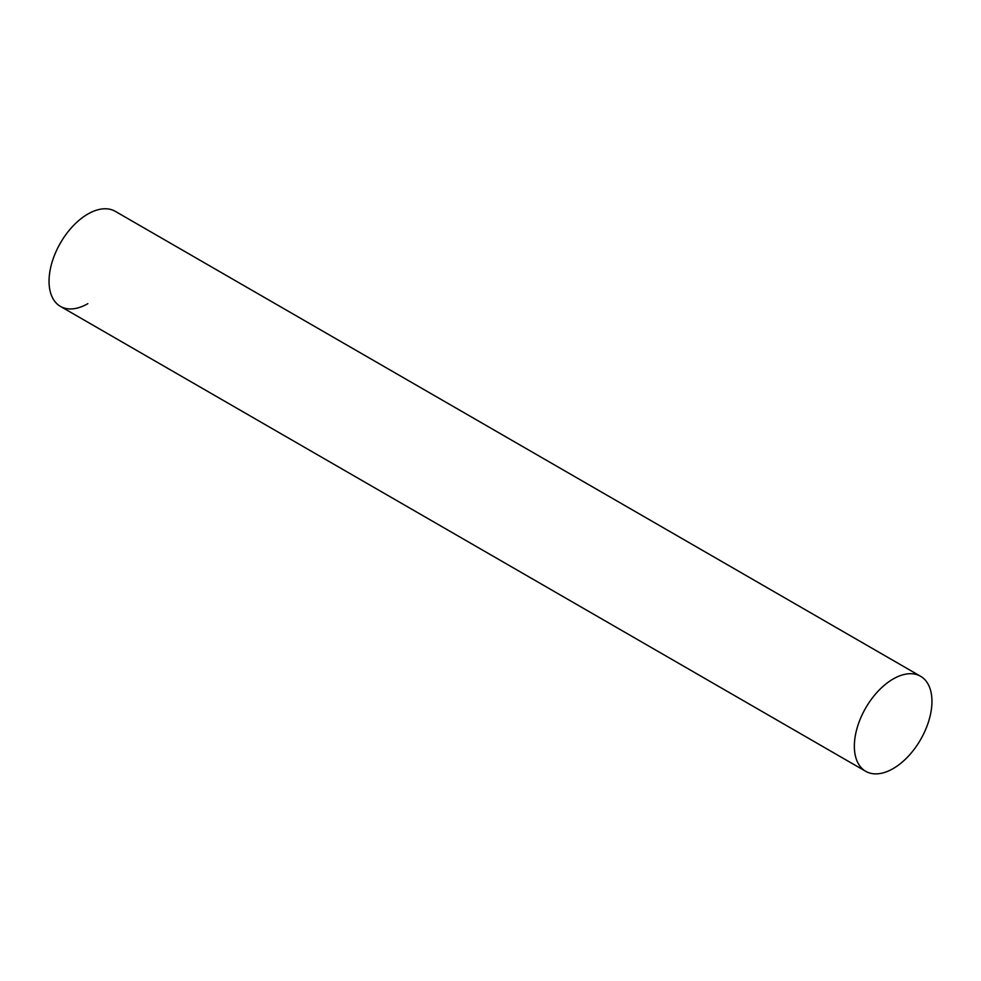<?xml version="1.0" encoding="UTF-8"?>
<svg xmlns="http://www.w3.org/2000/svg" width="981" height="981" viewBox="0 0 981 981"><rect width="100%" height="100%" fill="white"/><g stroke="black" fill="none" stroke-linecap="round" stroke-linejoin="round"><path stroke-width="1.47" d="M87.849 303.656A54.875 31.674 -60 0 1 49.05 281.253A54.875 31.674 -60 0 1 87.849 214.054M920.583 676.277L115.28 211.344A54.875 31.674 120 0 0 72.999 226.035A54.875 31.674 120 0 0 49.05 281.253A54.875 31.674 120 0 0 60.417 306.379L865.72 771.311A54.875 31.674 120 0 0 908.001 756.609A54.875 31.674 120 0 0 931.95 701.39A54.875 31.674 120 0 0 920.583 676.277A54.875 31.674 120 0 0 878.302 690.98A54.875 31.674 120 0 0 854.353 746.198A54.875 31.674 120 0 0 865.72 771.311"/></g></svg>
